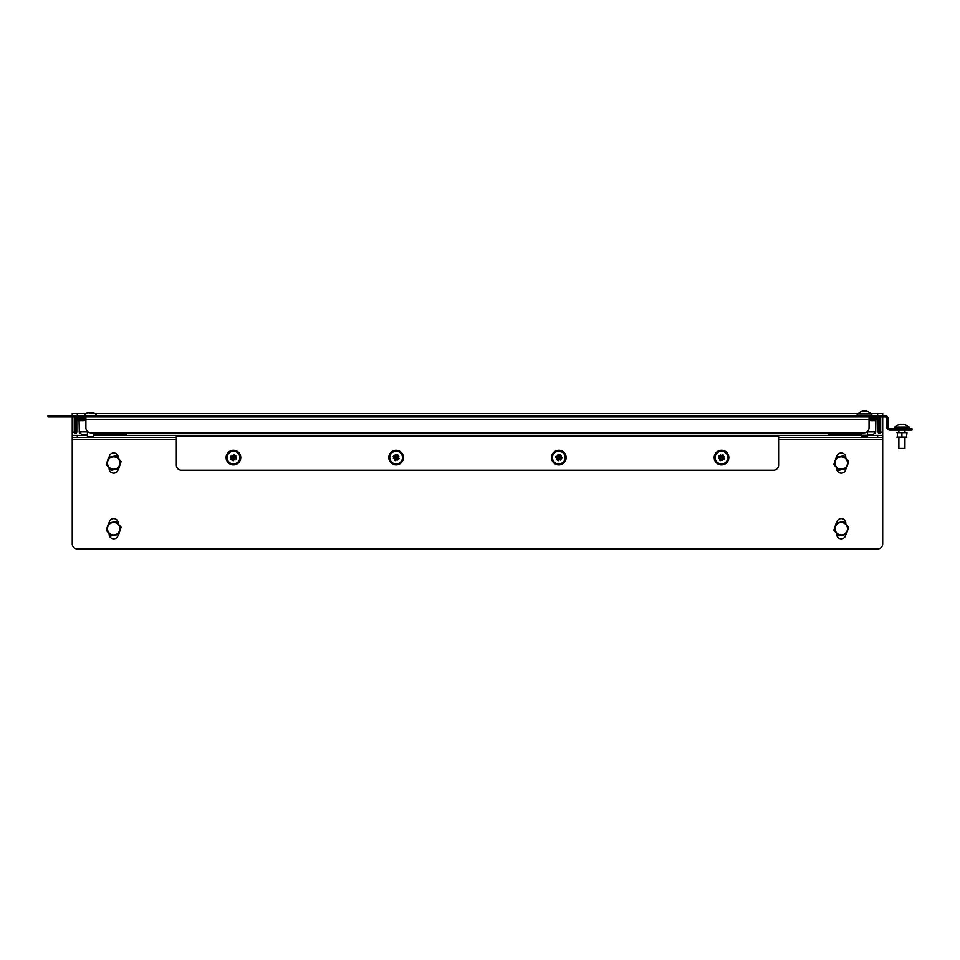<?xml version="1.0" encoding="UTF-8"?>
<svg xmlns="http://www.w3.org/2000/svg" width="960" height="960" viewBox="0 0 960 960"><rect width="100%" height="100%" fill="white"/><g stroke="black" fill="none" stroke-linecap="round" stroke-linejoin="round"><path stroke-width="1.44" d="M84.384 418.164L76.8 418.164A1.308 1.308 0 0 0 75.492 419.484L75.492 432.06L75.588 420.9A2.532 2.532 0 0 1 78.108 418.368L84.384 418.368L84.384 419.58L78.108 419.58A1.308 1.308 0 0 0 76.8 420.9L76.8 432.06A1.26 1.26 0 0 1 75.54 433.32A1.26 1.26 0 0 1 74.268 432.06L74.268 419.484A2.532 2.532 0 0 1 76.8 416.952L84.384 416.952L84.384 418.164L85.896 418.164M869.052 418.164L878.148 418.164A1.308 1.308 0 0 1 879.456 419.484L879.456 432.06L879.36 420.9A2.532 2.532 0 0 0 876.828 418.368L870.564 418.368L870.564 419.58L876.828 419.58A1.308 1.308 0 0 1 878.148 420.9L878.148 432.06A1.26 1.26 0 0 0 879.408 433.32A1.26 1.26 0 0 0 880.668 432.06L880.668 419.484A2.532 2.532 0 0 0 878.148 416.952L869.052 416.952L869.1 419.484L869.1 418.164M126.312 432.816L126.312 435.348L828.636 435.348L828.636 432.816L864 432.816A5.052 5.052 0 0 0 869.052 427.764L869.052 419.484L85.896 419.484L85.896 427.764A5.052 5.052 0 0 0 90.948 432.816L828.636 432.816M852.384 416.952L852.384 415.536L106.608 415.536L106.608 416.952L101.556 416.952L869.052 416.952M870.564 418.164L870.564 416.952M85.896 420.996L85.896 416.952M176.34 435.348L176.34 436.656L778.608 436.656L778.608 435.348M778.608 436.656L778.608 465.156A5.052 5.052 0 0 1 773.556 470.208L181.392 470.208A5.052 5.052 0 0 1 176.34 465.156L176.34 436.656M869.052 420.996L869.1 424.536M85.848 424.536L85.848 420.996M79.344 432.984L79.068 420.696L84.636 420.552M875.616 432.972L875.868 420.696L870.312 420.552M870.312 419.928L870.312 418.164M84.636 419.928L85.848 419.376M869.1 419.376L870.312 419.376M84.636 418.164L84.636 419.376M873.348 434.388L875.868 431.856L873.348 434.388L867.54 434.388M861.468 434.388L828.636 434.388M126.312 434.388L93.468 434.388M87.408 434.388L81.6 434.388L79.068 431.856L81.6 434.388M872.592 420.696L870.312 420.588M84.636 420.588L82.356 420.696M880.668 416.952L882.696 416.952L882.696 432.108L880.668 432.108L880.668 416.952L878.148 416.952M72.252 416.952L74.268 416.952L74.268 432.108L72.252 432.108L72.252 416.952M840.012 522.624A6.216 6.216 0 0 1 847.356 527.472A6.216 6.216 0 0 1 842.508 534.804A6.216 6.216 0 0 1 835.176 529.968A6.216 6.216 0 0 1 840.012 522.624M842.58 535.152L846.3 534.396L848.688 527.196L843.66 521.52L836.232 523.044L833.832 530.244L838.872 535.908L842.58 535.152M867.54 436.656L861.468 436.656L867.54 436.656L867.54 435.24L861.468 435.24L867.54 435.24L867.54 431.376M857.184 415.536L871.836 415.536L871.836 413.916L857.184 413.916L857.184 415.536L852.384 415.536M867.372 411.528A8.22 2.532 120.2 0 1 867.6 411.552A8.28 7.728 105.6 0 0 865.956 411.072L865.944 411.072A7.416 5.64 -39.6 0 1 867.156 411.468A7.416 6.012 31.3 0 0 865.668 411.072L865.62 411.072A8.28 2.892 96 0 1 866.184 411.552A8.22 6.768 147.3 0 0 864.96 411.552A8.28 2.892 -96 0 0 864.3 411.072L864.216 411.072A7.416 3.06 -56.7 0 0 863.292 411.468A7.416 2.256 58.3 0 1 863.604 411.072L863.916 411.648M863.4 411.096L863.052 411.072A8.28 7.728 -105.6 0 0 861.42 411.552A8.22 2.532 -120.2 0 1 861.636 411.528A8.22 2.532 -120.2 0 1 861.876 411.552A8.28 7.728 105.6 0 1 863.544 411.072L863.604 411.072M865.464 411.528L864.792 411.072M728.1 460.788A7.332 7.332 0 0 0 724.728 450.984A7.332 7.332 0 0 0 714.924 454.368A7.332 7.332 0 0 0 718.308 464.16A7.332 7.332 0 0 0 728.1 460.788M724.308 451.848A6.36 6.36 0 0 0 715.788 454.788A6.36 6.36 0 0 0 718.728 463.296A6.36 6.36 0 0 0 727.236 460.368A6.36 6.36 0 0 0 724.308 451.848M721.404 458.868A1.296 1.296 0 0 0 722.4 458.52L721.716 458.16L721.584 459.048A8.28 0.804 116 0 1 720.768 460.608A8.22 3.936 -154 0 1 720.168 460.332A8.22 3.936 -154 0 1 719.592 460.032A8.28 0.804 -64 0 1 720.324 458.424L720.924 457.776L720.048 457.644A1.464 1.464 0 0 0 720.06 457.728A7.416 3.708 157 0 0 718.752 458.532A7.416 3.708 -15 0 0 720.276 458.364A1.464 1.464 0 0 0 720.324 458.424M720.048 457.644A8.28 0.804 -154 0 1 718.488 456.828A8.22 3.936 -64 0 1 719.064 455.652A8.28 0.804 26 0 1 720.672 456.384L721.308 456.984L721.452 456.108A1.464 1.464 0 0 0 721.368 456.12A7.416 3.708 -113 0 0 720.564 454.812A7.416 3.708 75 0 0 720.732 456.336A1.464 1.464 0 0 0 720.672 456.384M721.452 456.108A8.28 0.804 -64 0 1 722.256 454.548A8.22 3.936 26 0 1 722.856 454.824A8.22 3.936 26 0 1 723.444 455.124A8.28 0.804 116 0 1 722.712 456.732L722.1 457.368L722.988 457.512A1.464 1.464 0 0 0 722.976 457.428A7.416 3.708 -23 0 0 724.272 456.624A7.416 3.708 165 0 0 722.76 456.792A1.464 1.464 0 0 0 722.712 456.732M722.988 457.512A8.28 0.804 26 0 1 724.548 458.316A8.22 3.936 116 0 1 723.972 459.504A8.28 0.804 -154 0 1 722.364 458.772L722.4 458.52M721.584 459.048A1.464 1.464 0 0 0 721.668 459.036A7.416 3.708 67 0 0 722.472 460.332A7.416 3.708 -105 0 0 722.304 458.82A1.464 1.464 0 0 0 722.364 458.772M722.808 457.692A1.296 1.296 0 0 0 722.46 456.696M722.976 457.428L722.76 456.792M721.668 459.036L722.304 458.82M720.228 457.464A1.296 1.296 0 0 0 720.576 458.46M720.06 457.728L720.276 458.364M721.632 456.288A1.296 1.296 0 0 0 720.636 456.636M721.368 456.12L720.732 456.336M721.716 458.16L723 457.884L722.016 457.404L722.496 456.42L720.036 457.272L721.02 457.752L720.54 458.736L721.212 459.06L721.692 458.076M720.768 460.608L721.212 459.06M719.592 460.032L720.54 458.736M723.444 455.124L722.496 456.42M722.256 454.548L721.824 456.096M719.064 455.652L720.36 456.6M718.488 456.828L720.036 457.272M723.972 459.504L722.664 458.556M724.548 458.316L723 457.884M721.056 456.228L720.564 454.812M720.168 458.04L718.752 458.532M721.98 458.928L722.472 460.332M722.868 457.116L724.272 456.624M565.968 459.216A7.332 7.332 0 0 0 560.46 450.432A7.332 7.332 0 0 0 551.676 455.94A7.332 7.332 0 0 0 557.184 464.724A7.332 7.332 0 0 0 565.968 459.216M560.244 451.368A6.36 6.36 0 0 0 552.612 456.156A6.36 6.36 0 0 0 557.4 463.776A6.36 6.36 0 0 0 565.02 459A6.36 6.36 0 0 0 560.244 451.368M558.996 458.856A1.296 1.296 0 0 0 559.896 458.292L559.152 458.1L559.224 458.988A8.28 0.804 102.9 0 1 558.78 460.704A8.22 3.936 -167.1 0 1 558.132 460.56A8.22 3.936 -167.1 0 1 557.496 460.404A8.28 0.804 -77.1 0 1 557.844 458.676L558.3 457.908L557.412 457.98A1.464 1.464 0 0 0 557.436 458.052A7.416 3.708 143.9 0 0 556.344 459.132A7.416 3.708 -28.1 0 0 557.784 458.616A1.464 1.464 0 0 0 557.844 458.676M557.412 457.98A8.28 0.804 -167.1 0 1 555.696 457.536A8.22 3.936 -77.1 0 1 555.996 456.252A8.28 0.804 12.9 0 1 557.724 456.6L558.492 457.056L558.42 456.168A1.464 1.464 0 0 0 558.348 456.192A7.416 3.708 -126.1 0 0 557.268 455.1A7.416 3.708 61.9 0 0 557.772 456.54A1.464 1.464 0 0 0 557.724 456.6M558.42 456.168A8.28 0.804 -77.1 0 1 558.864 454.452A8.22 3.936 12.9 0 1 559.5 454.584A8.22 3.936 12.9 0 1 560.148 454.752A8.28 0.804 102.9 0 1 559.8 456.48L559.344 457.248L560.232 457.176A1.464 1.464 0 0 0 560.208 457.104A7.416 3.708 -36.1 0 0 561.288 456.024A7.416 3.708 151.9 0 0 559.848 456.528A1.464 1.464 0 0 0 559.8 456.48M560.232 457.176A8.28 0.804 12.9 0 1 561.948 457.62A8.22 3.936 102.9 0 1 561.648 458.904A8.28 0.804 -167.1 0 1 559.92 458.556L559.896 458.292M559.224 458.988A1.464 1.464 0 0 0 559.296 458.964A7.416 3.708 53.9 0 0 560.376 460.044A7.416 3.708 -118.1 0 0 559.86 458.604A1.464 1.464 0 0 0 559.92 458.556M560.1 457.392A1.296 1.296 0 0 0 559.536 456.504M557.544 457.752A1.296 1.296 0 0 0 558.108 458.652M558.636 456.3A1.296 1.296 0 0 0 557.748 456.852M559.152 458.1L560.328 457.536L559.272 457.296L559.512 456.228L557.304 457.62L558.864 459.084L559.104 458.028M558.78 460.704L558.864 459.084M557.496 460.404L558.132 458.916M560.148 454.752L559.512 456.228M558.864 454.452L558.78 456.06M555.996 456.252L557.472 456.888M555.696 457.536L557.304 457.62M561.648 458.904L560.16 458.268M561.948 457.62L560.328 457.536M558.06 456.372L557.268 455.1M557.616 458.34L556.344 459.132M559.584 458.784L560.376 460.044M560.028 456.816L561.288 456.024M904.764 424.668A8.22 2.532 120.2 0 1 904.98 424.692A8.28 7.728 105.6 0 0 903.876 424.32L903.876 424.32A8.28 7.728 105.6 0 0 903.348 424.212L903.348 424.212A7.416 5.64 -39.6 0 1 904.548 424.608A7.416 6.012 31.3 0 0 903.06 424.212L903 424.212A8.28 2.892 96 0 1 903.576 424.692A8.22 6.768 147.3 0 0 902.352 424.692A8.28 2.892 -96 0 0 901.68 424.212L901.608 424.212A7.416 3.06 -56.7 0 0 900.684 424.608A7.416 2.256 58.3 0 1 900.996 424.212L901.308 424.788M896.844 432.6L906.948 432.6L897.348 432.312L897.348 437.364L906.444 437.364L906.948 433.056M836.712 467.808L836.712 468.588A4.548 4.548 0 0 0 841.26 473.136A4.548 4.548 0 0 0 845.808 468.804M836.712 533.484L836.712 534.276A4.548 4.548 0 0 0 841.26 538.824A4.548 4.548 0 0 0 845.808 534.492M109.14 533.484L109.14 534.276A4.548 4.548 0 0 0 113.688 538.824A4.548 4.548 0 0 0 118.224 534.492M109.14 467.808L109.14 468.588A4.548 4.548 0 0 0 113.688 473.136A4.548 4.548 0 0 0 118.224 468.804M176.34 439.392L72.252 439.392L72.252 543.876A5.052 5.052 0 0 0 77.304 548.928L877.644 548.928A5.052 5.052 0 0 0 882.696 543.876L882.696 437.364L778.608 437.364M72.252 439.392L72.252 435.348L77.304 435.348L77.304 437.364L72.252 437.364M877.644 437.364L877.644 435.348L867.54 435.348M861.468 435.348L828.636 435.348M126.312 435.348L93.468 435.348M87.408 435.348L77.304 435.348M877.644 435.348L882.696 435.348L882.696 437.364M176.34 437.364L77.304 437.364M845.808 458.256L845.808 457.476A4.548 4.548 0 0 0 841.368 452.928A4.548 4.548 0 0 0 836.724 457.26M845.808 523.944L845.808 523.164A4.548 4.548 0 0 0 841.368 518.616A4.548 4.548 0 0 0 836.724 522.948M118.236 523.944L118.236 523.164A4.548 4.548 0 0 0 113.796 518.616A4.548 4.548 0 0 0 109.14 522.948M118.236 458.256L118.236 457.476A4.548 4.548 0 0 0 113.796 452.928A4.548 4.548 0 0 0 109.14 457.26M882.696 435.348L882.696 432.108M72.252 415.536L72.252 413.52L77.304 413.52L77.304 415.536M877.644 415.536L877.644 413.52L870.516 413.52M858.504 413.52L94.668 413.52M86.208 413.52L77.304 413.52M877.644 413.52L882.696 413.52L882.696 415.536M72.252 435.348L72.252 432.108M877.644 548.928L77.304 548.928M112.44 522.624A6.216 6.216 0 0 1 119.772 527.472A6.216 6.216 0 0 1 114.936 534.804A6.216 6.216 0 0 1 107.592 529.968A6.216 6.216 0 0 1 112.44 522.624M115.008 535.152L118.716 534.396L121.116 527.196L116.076 521.52L108.648 523.044L106.248 530.244L111.288 535.908L115.008 535.152M840.012 456.948A6.216 6.216 0 0 1 847.356 461.784A6.216 6.216 0 0 1 842.508 469.116A6.216 6.216 0 0 1 835.176 464.28A6.216 6.216 0 0 1 840.012 456.948M842.58 469.464L846.3 468.708L848.688 461.508L843.66 455.832L836.232 457.356L833.832 464.556L838.872 470.232L842.58 469.464M112.44 456.948A6.216 6.216 0 0 1 119.772 461.784A6.216 6.216 0 0 1 114.936 469.116A6.216 6.216 0 0 1 107.592 464.28A6.216 6.216 0 0 1 112.44 456.948M115.008 469.464L118.716 468.708L121.116 461.508L116.076 455.832L108.648 457.356L106.248 464.556L111.288 470.232L115.008 469.464M93.468 436.656L87.408 436.656L93.468 436.656L93.468 432.816M83.112 415.536L97.764 415.536M93.312 412.944A8.22 2.532 120.2 0 1 93.528 412.968A8.28 7.728 105.6 0 0 91.896 412.488L91.884 412.488A7.416 5.64 -39.6 0 1 93.096 412.884A7.416 6.012 31.3 0 0 91.608 412.488L91.548 412.488A8.28 2.892 96 0 1 92.124 412.968A8.22 6.768 147.3 0 0 90.9 412.968A8.28 2.892 -96 0 0 90.228 412.488L90.156 412.488A7.416 3.06 -56.7 0 0 89.232 412.884A7.416 2.256 58.3 0 1 89.544 412.488L89.844 413.064M89.328 412.512L88.992 412.488A8.28 7.728 -105.6 0 0 87.348 412.968A8.22 2.532 -120.2 0 1 87.576 412.944A8.22 2.532 -120.2 0 1 87.816 412.968A8.28 7.728 105.6 0 1 89.484 412.488L89.544 412.488M91.404 412.944L90.732 412.488M93.528 412.968A8.28 7.728 105.6 0 0 92.424 412.596A8.28 7.728 105.6 0 1 93.528 412.968A8.28 7.728 105.6 0 0 92.424 412.596A8.292 8.292 0 0 1 96.804 415.332M402.708 460.788A7.332 7.332 0 0 0 399.336 450.984A7.332 7.332 0 0 0 389.544 454.368A7.332 7.332 0 0 0 392.916 464.16A7.332 7.332 0 0 0 402.708 460.788M398.916 451.848A6.36 6.36 0 0 0 390.408 454.788A6.36 6.36 0 0 0 393.336 463.296A6.36 6.36 0 0 0 401.844 460.368A6.36 6.36 0 0 0 398.916 451.848M396.012 458.868A1.296 1.296 0 0 0 397.008 458.52L396.324 458.16L396.192 459.048A8.28 0.804 116 0 1 395.376 460.608A8.22 3.936 -154 0 1 394.788 460.332A8.22 3.936 -154 0 1 394.2 460.032A8.28 0.804 -64 0 1 394.932 458.424L395.544 457.776L394.656 457.644A1.464 1.464 0 0 0 394.668 457.728A7.416 3.708 157 0 0 393.372 458.532A7.416 3.708 -15 0 0 394.884 458.364A1.464 1.464 0 0 0 394.932 458.424M394.656 457.644A8.28 0.804 -154 0 1 393.096 456.828A8.22 3.936 -64 0 1 393.672 455.652A8.28 0.804 26 0 1 395.28 456.384L395.928 456.984L396.06 456.108A1.464 1.464 0 0 0 395.976 456.12A7.416 3.708 -113 0 0 395.172 454.812A7.416 3.708 75 0 0 395.34 456.336A1.464 1.464 0 0 0 395.28 456.384M396.06 456.108A8.28 0.804 -64 0 1 396.876 454.548A8.22 3.936 26 0 1 397.464 454.824A8.22 3.936 26 0 1 398.052 455.124A8.28 0.804 116 0 1 397.32 456.732L396.708 457.368L397.596 457.512A1.464 1.464 0 0 0 397.584 457.428A7.416 3.708 -23 0 0 398.88 456.624A7.416 3.708 165 0 0 397.368 456.792A1.464 1.464 0 0 0 397.32 456.732M397.596 457.512A8.28 0.804 26 0 1 399.156 458.316A8.22 3.936 116 0 1 398.58 459.504A8.28 0.804 -154 0 1 396.972 458.772L397.008 458.52M396.192 459.048A1.464 1.464 0 0 0 396.276 459.036A7.416 3.708 67 0 0 397.08 460.332A7.416 3.708 -105 0 0 396.912 458.82A1.464 1.464 0 0 0 396.972 458.772M397.416 457.692A1.296 1.296 0 0 0 397.068 456.696M397.584 457.428L397.368 456.792M396.276 459.036L396.912 458.82M394.836 457.464A1.296 1.296 0 0 0 395.184 458.46M394.668 457.728L394.884 458.364M396.24 456.288A1.296 1.296 0 0 0 395.244 456.636M395.976 456.12L395.34 456.336M396.324 458.16L397.608 457.884L396.624 457.404L397.104 456.42L394.644 457.272L395.628 457.752L395.148 458.736L395.82 459.06L396.3 458.076M395.376 460.608L395.82 459.06M394.2 460.032L395.148 458.736M398.052 455.124L397.104 456.42M396.876 454.548L396.432 456.096M393.672 455.652L394.968 456.6M393.096 456.828L394.644 457.272M398.58 459.504L397.284 458.556M399.156 458.316L397.608 457.884M395.664 456.228L395.172 454.812M394.776 458.04L393.372 458.532M396.588 458.928L397.08 460.332M397.476 457.116L398.88 456.624M240.576 459.216A7.332 7.332 0 0 0 235.068 450.432A7.332 7.332 0 0 0 226.284 455.94A7.332 7.332 0 0 0 231.792 464.724A7.332 7.332 0 0 0 240.576 459.216M234.852 451.368A6.36 6.36 0 0 0 227.232 456.156A6.36 6.36 0 0 0 232.008 463.776A6.36 6.36 0 0 0 239.64 459A6.36 6.36 0 0 0 234.852 451.368M233.616 458.856A1.296 1.296 0 0 0 234.504 458.292L233.76 458.1L233.832 458.988A8.28 0.804 102.9 0 1 233.388 460.704A8.22 3.936 -167.1 0 1 232.752 460.56A8.22 3.936 -167.1 0 1 232.104 460.404A8.28 0.804 -77.1 0 1 232.452 458.676L232.908 457.908L232.02 457.98A1.464 1.464 0 0 0 232.044 458.052A7.416 3.708 143.9 0 0 230.964 459.132A7.416 3.708 -28.1 0 0 232.404 458.616A1.464 1.464 0 0 0 232.452 458.676M232.02 457.98A8.28 0.804 -167.1 0 1 230.304 457.536A8.22 3.936 -77.1 0 1 230.604 456.252A8.28 0.804 12.9 0 1 232.332 456.6L233.1 457.056L233.028 456.168A1.464 1.464 0 0 0 232.956 456.192A7.416 3.708 -126.1 0 0 231.876 455.1A7.416 3.708 61.9 0 0 232.392 456.54A1.464 1.464 0 0 0 232.332 456.6M233.028 456.168A8.28 0.804 -77.1 0 1 233.472 454.452A8.22 3.936 12.9 0 1 234.12 454.584A8.22 3.936 12.9 0 1 234.756 454.752A8.28 0.804 102.9 0 1 234.408 456.48L233.952 457.248L234.84 457.176A1.464 1.464 0 0 0 234.816 457.104A7.416 3.708 -36.1 0 0 235.908 456.024A7.416 3.708 151.9 0 0 234.468 456.528A1.464 1.464 0 0 0 234.408 456.48M234.84 457.176A8.28 0.804 12.9 0 1 236.556 457.62A8.22 3.936 102.9 0 1 236.256 458.904A8.28 0.804 -167.1 0 1 234.528 458.556L234.504 458.292M233.832 458.988A1.464 1.464 0 0 0 233.904 458.964A7.416 3.708 53.9 0 0 234.984 460.044A7.416 3.708 -118.1 0 0 234.48 458.604A1.464 1.464 0 0 0 234.528 458.556M234.708 457.392A1.296 1.296 0 0 0 234.156 456.504M232.152 457.752A1.296 1.296 0 0 0 232.716 458.652M233.256 456.3A1.296 1.296 0 0 0 232.356 456.852M233.76 458.1L234.948 457.536L233.88 457.296L234.12 456.228L231.924 457.62L233.472 459.084L233.712 458.028M233.388 460.704L233.472 459.084M232.104 460.404L232.74 458.916M234.756 454.752L234.12 456.228M233.472 454.452L233.4 456.06M230.604 456.252L232.092 456.888M230.304 457.536L231.924 457.62M236.256 458.904L234.78 458.268M236.556 457.62L234.948 457.536M232.668 456.372L231.876 455.1M232.224 458.34L230.964 459.132M234.192 458.784L234.984 460.044M234.636 456.816L235.908 456.024M48 416.952L48 415.536L53.052 415.536L53.052 416.952L48 416.952M53.052 416.952L101.556 416.952L101.556 415.536L53.052 415.536M101.556 415.536L106.608 415.536M906.948 430.092L906.948 428.676L912 428.676L912 430.092L889.872 430.092A3.132 3.132 0 0 1 886.74 426.96L886.74 418.668A1.716 1.716 0 0 0 885.024 416.952L882.696 416.952M906.948 428.676L889.872 428.676A1.716 1.716 0 0 1 888.156 426.96L888.156 418.668A3.132 3.132 0 0 0 885.024 415.536L871.836 415.536M896.844 437.076L906.948 437.076M901.896 436.62L901.896 433.056M904.932 448.38L898.86 448.38L904.932 448.38L904.932 437.364M894.564 428.676L894.564 427.056L909.216 427.056L909.216 428.676M900.792 424.236L900.444 424.212A8.28 7.728 -105.6 0 0 898.8 424.692A8.22 2.532 -120.2 0 1 899.028 424.668A8.22 2.532 -120.2 0 1 899.268 424.692A8.28 7.728 105.6 0 1 900.936 424.212L900.996 424.212M902.7 424.404A7.416 3.06 56.7 0 0 902.184 424.212L902.1 424.212M902.856 424.668L902.184 424.212M79.068 431.856L87.408 431.856M867.54 431.856L875.868 431.856M867.54 416.952L867.54 415.788L861.216 415.536M882.696 439.392L778.608 439.392M880.668 417.564L879.792 417.564M75.156 417.564L74.268 417.564M857.436 415.536L857.436 416.952M869.1 420.996L869.1 419.484M85.848 418.164L85.848 419.484M861.468 436.656L861.468 432.816M861.468 416.952L861.468 415.788M870.876 413.916A8.292 8.292 0 0 0 866.484 411.18M862.524 411.18A8.292 8.292 0 0 0 858.144 413.916M87.408 436.656L87.408 431.376M88.464 412.596A8.292 8.292 0 0 0 84.072 415.332M898.86 448.38L898.86 437.364M898.86 432.312L898.86 430.092M908.256 427.056A8.292 8.292 0 0 0 903.876 424.32M899.916 424.32A8.292 8.292 0 0 0 895.524 427.056M904.932 432.312L904.932 430.092"/></g></svg>
